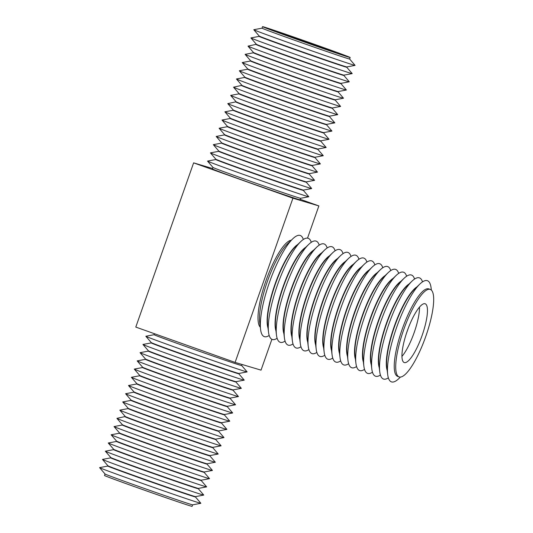 <?xml version="1.0" encoding="UTF-8"?>
<svg xmlns="http://www.w3.org/2000/svg" width="533" height="533" viewBox="0 0 533 533"><rect width="100%" height="100%" fill="white"/><g stroke="black" fill="none" stroke-linecap="round" stroke-linejoin="round"><path stroke-width="0.8" d="M152.112 445.361A46.431 0.586 -160.6 0 1 119.385 433.236L111.17 434.768A53.686 0.673 19.4 0 0 111.157 434.795A53.686 0.673 19.4 0 0 148.993 448.799A53.686 0.673 19.4 0 0 212.407 470.452A53.686 0.673 19.4 0 0 212.42 470.426L206.977 464.076A46.431 0.586 -160.6 0 1 152.112 445.361M204.192 471.991L204.079 472.291A46.431 0.586 -160.6 0 1 149.22 453.576A46.431 0.586 -160.6 0 1 116.494 441.451L116.6 441.144A46.431 0.586 19.4 0 0 149.333 453.263A46.431 0.586 19.4 0 0 204.179 471.991L212.407 470.452M119.385 433.236L119.492 432.936A46.431 0.586 19.4 0 0 152.225 445.055A46.431 0.586 19.4 0 0 207.071 463.783L215.299 462.244A53.686 0.673 19.4 0 0 215.312 462.211L209.869 455.868A46.431 0.586 -160.6 0 1 155.003 437.153A46.431 0.586 -160.6 0 1 122.277 425.028L114.062 426.56A53.686 0.673 19.4 0 0 114.049 426.587A53.686 0.673 19.4 0 0 151.885 440.584A53.686 0.673 19.4 0 0 215.299 462.244M116.494 441.444L108.279 442.983A53.686 0.673 19.4 0 0 108.266 443.01A53.686 0.673 19.4 0 0 146.102 457.008A53.686 0.673 19.4 0 0 209.516 478.661A53.686 0.673 19.4 0 0 209.529 478.634L204.086 472.285M108.266 443.01L113.716 449.366A46.431 0.586 19.4 0 0 146.442 461.478A46.431 0.586 19.4 0 0 201.287 480.2L209.516 478.661M122.277 425.028L122.383 424.721A46.431 0.586 19.4 0 0 155.116 436.84A46.431 0.586 19.4 0 0 209.962 455.568L218.19 454.029A53.686 0.673 19.4 0 0 218.204 454.003A53.686 0.673 19.4 0 1 154.777 432.376A53.686 0.673 19.4 0 1 116.94 418.378A53.686 0.673 19.4 0 1 116.954 418.345L125.275 416.513A46.431 0.586 19.4 0 0 158.008 428.632A46.431 0.586 19.4 0 0 212.854 447.36L221.082 445.821A53.686 0.673 19.4 0 0 221.095 445.795L215.652 439.445M201.301 480.2L201.188 480.506A46.431 0.586 -160.6 0 1 146.328 461.785A46.431 0.586 -160.6 0 1 113.602 449.659L113.709 449.352M113.602 449.652L105.387 451.191A53.686 0.673 19.4 0 0 105.374 451.218A53.686 0.673 19.4 0 0 143.21 465.222A53.686 0.673 19.4 0 0 206.624 486.876A53.686 0.673 19.4 0 0 206.637 486.849L201.194 480.5M218.204 454.003L212.76 447.653A46.431 0.586 -160.6 0 1 157.895 428.938A46.431 0.586 -160.6 0 1 125.168 416.819M198.409 488.408L198.296 488.714A46.431 0.586 -160.6 0 1 143.437 469.993A46.431 0.586 -160.6 0 1 110.711 457.867L110.817 457.567A46.431 0.586 19.4 0 0 143.55 469.686A46.431 0.586 19.4 0 0 198.396 488.415L206.624 486.876M215.758 439.145L215.645 439.452A46.431 0.586 -160.6 0 1 160.786 420.73A46.431 0.586 -160.6 0 1 128.06 408.604L119.845 410.137A53.686 0.673 19.4 0 0 119.832 410.163A53.686 0.673 19.4 0 0 157.668 424.168A53.686 0.673 19.4 0 0 221.082 445.821M110.711 457.867L102.496 459.399A53.686 0.673 19.4 0 0 102.483 459.426A53.686 0.673 19.4 0 0 140.319 473.431A53.686 0.673 19.4 0 0 203.733 495.084A53.686 0.673 19.4 0 0 203.746 495.057L198.303 488.708M195.518 496.623L195.411 496.923A46.431 0.586 -160.6 0 1 140.545 478.208A46.431 0.586 -160.6 0 1 107.819 466.082L107.926 465.775A46.431 0.586 19.4 0 0 140.659 477.894A46.431 0.586 19.4 0 0 195.504 496.623L203.733 495.084M122.723 401.955L128.173 408.311A46.431 0.586 19.4 0 0 160.899 420.424A46.431 0.586 19.4 0 0 215.745 439.152L223.973 437.606A53.686 0.673 19.4 0 0 223.987 437.58L218.543 431.23A46.431 0.586 -160.6 0 1 163.678 412.522A46.431 0.586 -160.6 0 1 130.951 400.396L122.737 401.929A53.686 0.673 19.4 0 0 122.723 401.955A53.686 0.673 19.4 0 0 160.56 415.953A53.686 0.673 19.4 0 0 223.973 437.606M107.819 466.075L99.604 467.614A53.686 0.673 19.4 0 0 99.591 467.641A53.686 0.673 19.4 0 0 137.427 481.639A53.686 0.673 19.4 0 0 200.841 503.299A53.686 0.673 19.4 0 0 200.854 503.265L195.411 496.923M192.626 504.831L192.087 506.35A46.431 0.586 -160.6 0 1 137.228 487.628A46.431 0.586 -160.6 0 1 104.501 475.503L105.034 473.99A46.431 0.586 19.4 0 0 137.767 486.109A46.431 0.586 19.4 0 0 192.613 504.838L200.841 503.299M125.615 393.74L131.065 400.103A46.431 0.586 19.4 0 0 163.791 412.209A46.431 0.586 19.4 0 0 218.637 430.937L226.865 429.398A53.686 0.673 19.4 0 0 226.878 429.371L221.435 423.022A46.431 0.586 -160.6 0 1 166.569 404.307A46.431 0.586 -160.6 0 1 133.843 392.181L125.628 393.714A53.686 0.673 19.4 0 0 125.615 393.74A53.686 0.673 19.4 0 0 163.451 407.745A53.686 0.673 19.4 0 0 226.865 429.398M133.843 392.181L133.95 391.882A46.431 0.586 19.4 0 0 166.682 404.001A46.431 0.586 19.4 0 0 221.528 422.729L229.756 421.19A53.686 0.673 19.4 0 0 229.77 421.163L224.326 414.814A46.431 0.586 -160.6 0 1 169.461 396.099A46.431 0.586 -160.6 0 1 136.734 383.973L128.52 385.506A53.686 0.673 19.4 0 0 128.506 385.532A53.686 0.673 19.4 0 0 166.343 399.537A53.686 0.673 19.4 0 0 229.756 421.19M131.398 377.324L136.848 383.68A46.431 0.586 19.4 0 0 169.574 395.786A46.431 0.586 19.4 0 0 224.42 414.514L232.648 412.975A53.686 0.673 19.4 0 0 232.661 412.948L227.218 406.599A46.431 0.586 -160.6 0 1 172.352 387.891A46.431 0.586 -160.6 0 1 139.626 375.765L131.411 377.291A53.686 0.673 19.4 0 0 131.398 377.324A53.686 0.673 19.4 0 0 169.234 391.322A53.686 0.673 19.4 0 0 232.648 412.975M139.626 375.765L139.733 375.459A46.431 0.586 19.4 0 0 172.465 387.578A46.431 0.586 19.4 0 0 227.311 406.306L235.539 404.767A53.686 0.673 19.4 0 0 235.553 404.74L230.109 398.391M230.209 398.091L230.103 398.398A46.431 0.586 -160.6 0 1 175.244 379.676A46.431 0.586 -160.6 0 1 142.518 367.55L134.303 369.083A53.686 0.673 19.4 0 0 134.289 369.109A53.686 0.673 19.4 0 0 172.126 383.114A53.686 0.673 19.4 0 0 235.539 404.767M137.181 360.901L142.631 367.257A46.431 0.586 19.4 0 0 175.357 379.369A46.431 0.586 19.4 0 0 230.203 398.098L238.431 396.559A53.686 0.673 19.4 0 0 238.444 396.525L233.001 390.183A46.431 0.586 -160.6 0 1 178.135 371.468A46.431 0.586 -160.6 0 1 145.409 359.342L137.194 360.874A53.686 0.673 19.4 0 0 137.181 360.901A53.686 0.673 19.4 0 0 175.017 374.899A53.686 0.673 19.4 0 0 238.431 396.559M145.409 359.342L145.516 359.035A46.431 0.586 19.4 0 0 178.249 371.155A46.431 0.586 19.4 0 0 233.094 389.883L241.322 388.344A53.686 0.673 19.4 0 0 241.336 388.317L235.892 381.968A46.431 0.586 -160.6 0 1 181.027 363.253A46.431 0.586 -160.6 0 1 148.301 351.127L140.086 352.659A53.686 0.673 19.4 0 0 140.072 352.686A53.686 0.673 19.4 0 0 177.909 366.691A53.686 0.673 19.4 0 0 241.322 388.344M142.964 344.478L148.414 350.834A46.431 0.586 19.4 0 0 181.14 362.946A46.431 0.586 19.4 0 0 235.986 381.675L244.214 380.136A53.686 0.673 19.4 0 0 244.227 380.109L238.784 373.76A46.431 0.586 -160.6 0 1 183.918 355.045A46.431 0.586 -160.6 0 1 151.192 342.919L142.977 344.451A53.686 0.673 19.4 0 0 142.964 344.478A53.686 0.673 19.4 0 0 180.8 358.482A53.686 0.673 19.4 0 0 244.214 380.136M151.192 342.919L151.299 342.612A46.431 0.586 19.4 0 0 184.032 354.738A46.431 0.586 19.4 0 0 238.877 373.46L247.105 371.921A53.686 0.673 19.4 0 0 247.119 371.894L241.676 365.545A46.431 0.586 -160.6 0 1 186.81 346.836A46.431 0.586 -160.6 0 1 154.084 334.711L154.437 333.711M154.084 334.704L145.869 336.243A53.686 0.673 19.4 0 0 145.855 336.27A53.686 0.673 19.4 0 0 183.692 350.268A53.686 0.673 19.4 0 0 247.105 371.921M271.89 339.314L261.037 370.135L235.1 362.413L135.788 327.075L193.619 162.865L212.607 168.521M300.219 199.289L318.867 205.925L292.93 198.196L193.619 162.865M307.528 238.131L318.867 205.925M235.1 362.413L292.93 198.196M291.245 240.263A46.431 11.533 109.6 0 0 265.92 280.871A46.431 11.533 109.6 0 0 260.311 327.209M300.572 198.296L300.039 199.815A46.431 0.586 -160.6 0 1 245.18 181.093A46.431 0.586 -160.6 0 1 212.447 168.968L212.98 167.455M269.185 335.45A53.686 13.332 -70.4 0 1 260.577 329.387L259.691 322.165A46.431 11.533 -70.4 0 1 267.393 281.397A46.431 11.533 -70.4 0 1 287.58 243.781L292.824 238.751A53.686 13.332 -70.4 0 1 303.324 239.484M207.544 161.106L212.993 167.462A46.431 0.586 19.4 0 0 245.713 179.574A46.431 0.586 19.4 0 0 300.559 198.303L308.794 196.757A53.686 0.673 19.4 0 0 308.8 196.73A53.686 0.673 19.4 0 1 245.373 175.104A53.686 0.673 19.4 0 1 207.544 161.106A53.686 0.673 19.4 0 1 207.55 161.079L215.772 159.54A46.431 0.586 19.4 0 0 248.498 171.673A46.431 0.586 19.4 0 0 303.357 190.388L308.8 196.73M260.577 329.387A53.686 13.332 -70.4 0 1 269.485 282.237A53.686 13.332 -70.4 0 1 292.824 238.751M268.006 328.002A46.431 11.533 -70.4 0 1 275.035 284.116A46.431 11.533 -70.4 0 1 297.707 244.514M277.127 338.275A53.686 13.332 -70.4 0 1 268.525 332.212L267.633 324.997A46.431 11.533 -70.4 0 1 275.334 284.222A46.431 11.533 -70.4 0 1 295.522 246.606L300.772 241.576A53.686 13.332 -70.4 0 1 311.272 242.308M210.435 152.891L215.885 159.254A46.431 0.586 19.4 0 0 248.605 171.359A46.431 0.586 19.4 0 0 303.45 190.088L311.685 188.549A53.686 0.673 19.4 0 0 311.692 188.522L306.248 182.173A46.431 0.586 19.4 0 1 251.389 163.458A46.431 0.586 19.4 0 1 218.657 151.332L210.442 152.864A53.686 0.673 19.4 0 0 210.435 152.891A53.686 0.673 19.4 0 0 248.265 166.896A53.686 0.673 19.4 0 0 311.685 188.549M268.525 332.212A53.686 13.332 -70.4 0 1 277.433 285.068A53.686 13.332 -70.4 0 1 300.772 241.576M275.947 330.826A46.431 11.533 -70.4 0 1 282.983 286.941A46.431 11.533 -70.4 0 1 305.656 247.339M285.075 341.1A53.686 13.332 -70.4 0 1 276.467 335.037L275.581 327.822A46.431 11.533 -70.4 0 1 283.283 287.047A46.431 11.533 -70.4 0 1 303.47 249.437L308.714 244.4A53.686 13.332 -70.4 0 1 319.214 245.133M218.657 151.332L218.763 151.032A46.431 0.586 19.4 0 0 251.496 163.151A46.431 0.586 19.4 0 0 306.342 181.88L306.248 182.179M276.467 335.037A53.686 13.332 -70.4 0 1 285.375 287.893A53.686 13.332 -70.4 0 1 308.714 244.4M251.156 158.687A53.686 0.673 19.4 0 0 314.577 180.341A53.686 0.673 19.4 0 0 314.583 180.314L309.14 173.965A46.431 0.586 19.4 0 1 254.281 155.25A46.431 0.586 19.4 0 1 221.548 143.124L213.333 144.656A53.686 0.673 19.4 0 0 213.327 144.683A53.686 0.673 19.4 0 0 251.156 158.687M283.896 333.658A46.431 11.533 -70.4 0 1 290.925 289.765A46.431 11.533 -70.4 0 1 313.597 250.164M293.017 343.932A53.686 13.332 -70.4 0 1 284.415 337.862L283.523 330.647A46.431 11.533 -70.4 0 1 291.231 289.872A46.431 11.533 -70.4 0 1 311.412 252.262L316.662 247.232A53.686 13.332 -70.4 0 1 327.162 247.958M224.446 134.909L216.225 136.441A53.686 0.673 19.4 0 0 216.218 136.475L221.668 142.831A46.431 0.586 19.4 0 0 254.388 154.936A46.431 0.586 19.4 0 0 309.233 173.665L309.14 173.971M284.415 337.862A53.686 13.332 -70.4 0 1 293.323 290.718A53.686 13.332 -70.4 0 1 316.662 247.232M216.218 136.475A53.686 0.673 19.4 0 0 254.048 150.473A53.686 0.673 19.4 0 0 317.468 172.126A53.686 0.673 19.4 0 0 317.475 172.099L312.032 165.75A46.431 0.586 19.4 0 1 257.173 147.041A46.431 0.586 19.4 0 1 224.44 134.916L224.546 134.609A46.431 0.586 19.4 0 0 257.279 146.728A46.431 0.586 19.4 0 0 312.125 165.457L312.032 165.756M291.837 336.483A46.431 11.533 -70.4 0 1 298.873 292.597A46.431 11.533 -70.4 0 1 321.546 252.988M300.965 346.756A53.686 13.332 -70.4 0 1 292.357 340.694L291.471 333.478A46.431 11.533 -70.4 0 1 299.173 292.704A46.431 11.533 -70.4 0 1 319.36 255.087L324.604 250.057A53.686 13.332 -70.4 0 1 335.104 250.79M292.357 340.694A53.686 13.332 -70.4 0 1 301.265 293.543A53.686 13.332 -70.4 0 1 324.604 250.057M256.939 142.264A53.686 0.673 19.4 0 0 320.36 163.917A53.686 0.673 19.4 0 0 320.366 163.891L314.923 157.541A46.431 0.586 19.4 0 1 260.064 138.827A46.431 0.586 19.4 0 1 227.331 126.701L219.116 128.233A53.686 0.673 19.4 0 0 219.11 128.26A53.686 0.673 19.4 0 0 256.939 142.264M299.786 339.308A46.431 11.533 -70.4 0 1 306.815 295.422A46.431 11.533 -70.4 0 1 329.487 255.82M308.907 349.581A53.686 13.332 -70.4 0 1 300.306 343.519L299.413 336.303A46.431 11.533 -70.4 0 1 307.121 295.529A46.431 11.533 -70.4 0 1 327.302 257.912L332.552 252.882A53.686 13.332 -70.4 0 1 343.052 253.615M222.001 120.052L227.451 126.408A46.431 0.586 19.4 0 0 260.171 138.52A46.431 0.586 19.4 0 0 315.016 157.248L323.251 155.709A53.686 0.673 19.4 0 0 323.258 155.676L317.815 149.333A46.431 0.586 19.4 0 1 262.956 130.618A46.431 0.586 19.4 0 1 230.223 118.493L222.008 120.025A53.686 0.673 19.4 0 0 222.001 120.052A53.686 0.673 19.4 0 0 259.831 134.049A53.686 0.673 19.4 0 0 323.251 155.709M300.306 343.519A53.686 13.332 -70.4 0 1 309.213 296.375A53.686 13.332 -70.4 0 1 332.552 252.882M307.728 342.139A46.431 11.533 -70.4 0 1 314.763 298.247A46.431 11.533 -70.4 0 1 337.436 258.645M316.855 352.406A53.686 13.332 -70.4 0 1 308.247 346.343L307.361 339.128A46.431 11.533 -70.4 0 1 315.063 298.353A46.431 11.533 -70.4 0 1 335.25 260.744L340.494 255.707A53.686 13.332 -70.4 0 1 350.994 256.44M233.121 110.278L224.899 111.81A53.686 0.673 19.4 0 0 224.893 111.837L230.343 118.199A46.431 0.586 19.4 0 0 263.062 130.305A46.431 0.586 19.4 0 0 317.908 149.033L326.143 147.494A53.686 0.673 19.4 0 0 326.149 147.468L320.706 141.118A46.431 0.586 19.4 0 1 265.847 122.403A46.431 0.586 19.4 0 1 233.114 110.284L233.221 109.978M308.247 346.343A53.686 13.332 -70.4 0 1 317.155 299.2A53.686 13.332 -70.4 0 1 340.494 255.707M224.893 111.837A53.686 0.673 19.4 0 0 262.722 125.841A53.686 0.673 19.4 0 0 326.143 147.494M315.676 344.964A46.431 11.533 -70.4 0 1 322.705 301.072A46.431 11.533 -70.4 0 1 345.377 261.47M324.797 355.238A53.686 13.332 -70.4 0 1 316.196 349.168L315.303 341.953A46.431 11.533 -70.4 0 1 323.011 301.185A46.431 11.533 -70.4 0 1 343.192 263.569L348.442 258.538A53.686 13.332 -70.4 0 1 358.942 259.271M236.006 102.069A46.431 0.586 19.4 0 0 268.739 114.195A46.431 0.586 19.4 0 0 323.598 132.917L323.704 132.61A46.431 0.586 19.4 0 1 268.845 113.889A46.431 0.586 19.4 0 1 236.126 101.776L227.791 103.602A53.686 0.673 19.4 0 0 227.784 103.629L233.234 109.985A46.431 0.586 19.4 0 0 265.954 122.097A46.431 0.586 19.4 0 0 320.799 140.825L320.706 141.125M316.196 349.168A53.686 13.332 -70.4 0 1 325.103 302.024A53.686 13.332 -70.4 0 1 348.442 258.538M227.784 103.629A53.686 0.673 19.4 0 0 265.614 117.633A53.686 0.673 19.4 0 0 329.034 139.286A53.686 0.673 19.4 0 0 329.041 139.26L323.598 132.91M323.618 347.789A46.431 11.533 -70.4 0 1 330.653 303.903A46.431 11.533 -70.4 0 1 353.326 264.295M332.745 358.063A53.686 13.332 -70.4 0 1 324.137 352L323.251 344.784A46.431 11.533 -70.4 0 1 330.953 304.01A46.431 11.533 -70.4 0 1 351.14 266.393L356.384 261.363A53.686 13.332 -70.4 0 1 366.884 262.096M324.137 352A53.686 13.332 -70.4 0 1 333.045 304.856A53.686 13.332 -70.4 0 1 356.384 261.363M238.904 93.855L230.682 95.394A53.686 0.673 19.4 0 0 230.669 95.42A53.686 0.673 19.4 0 0 268.505 109.418A53.686 0.673 19.4 0 0 331.926 131.071A53.686 0.673 19.4 0 0 331.932 131.045L326.489 124.695A46.431 0.586 19.4 0 1 271.63 105.987A46.431 0.586 19.4 0 1 238.897 93.861L239.004 93.555M331.566 350.614A46.431 11.533 -70.4 0 1 338.595 306.728A46.431 11.533 -70.4 0 1 361.267 267.126M340.687 360.888A53.686 13.332 -70.4 0 1 332.086 354.825L331.193 347.609A46.431 11.533 -70.4 0 1 338.901 306.835A46.431 11.533 -70.4 0 1 359.082 269.225L364.332 264.188A53.686 13.332 -70.4 0 1 374.832 264.921M241.895 85.347L233.574 87.179A53.686 0.673 19.4 0 0 233.561 87.205L239.017 93.568A46.431 0.586 19.4 0 0 271.737 105.674A46.431 0.586 19.4 0 0 326.582 124.402L326.489 124.702M332.086 354.825A53.686 13.332 -70.4 0 1 340.993 307.681A53.686 13.332 -70.4 0 1 364.332 264.188M233.561 87.205A53.686 0.673 19.4 0 0 271.397 101.21A53.686 0.673 19.4 0 0 334.811 122.863A53.686 0.673 19.4 0 0 334.824 122.837L329.381 116.487A46.431 0.586 19.4 0 1 274.522 97.772A46.431 0.586 19.4 0 1 241.789 85.646M339.508 353.446A46.431 11.533 -70.4 0 1 346.543 309.553A46.431 11.533 -70.4 0 1 369.216 269.951M348.635 363.719A53.686 13.332 -70.4 0 1 340.027 357.65L339.141 350.434A46.431 11.533 -70.4 0 1 346.843 309.66A46.431 11.533 -70.4 0 1 367.03 272.05L372.274 267.013A53.686 13.332 -70.4 0 1 382.774 267.746M244.687 77.432L236.465 78.971A53.686 0.673 19.4 0 0 236.452 78.997L241.909 85.353A46.431 0.586 19.4 0 0 274.628 97.466A46.431 0.586 19.4 0 0 329.474 116.194L337.702 114.655A53.686 0.673 19.4 0 0 337.715 114.622L332.272 108.279M340.027 357.65A53.686 13.332 -70.4 0 1 348.935 310.506A53.686 13.332 -70.4 0 1 372.274 267.013M236.452 78.997A53.686 0.673 19.4 0 0 274.288 93.002A53.686 0.673 19.4 0 0 337.702 114.655M347.456 356.271A46.431 11.533 -70.4 0 1 354.485 312.385A46.431 11.533 -70.4 0 1 377.157 272.776M244.787 77.132L244.68 77.438A46.431 0.586 19.4 0 0 277.413 89.564A46.431 0.586 19.4 0 0 332.272 108.286L332.379 107.979M356.577 366.544A53.686 13.332 -70.4 0 1 347.976 360.481L347.083 353.266A46.431 11.533 -70.4 0 1 354.791 312.491A46.431 11.533 -70.4 0 1 374.972 274.875L380.222 269.845A53.686 13.332 -70.4 0 1 390.722 270.577M239.344 70.789L244.8 77.145A46.431 0.586 19.4 0 0 277.52 89.251A46.431 0.586 19.4 0 0 332.365 107.979L340.594 106.44A53.686 0.673 19.4 0 0 340.607 106.413L335.164 100.064A46.431 0.586 19.4 0 1 280.305 81.356A46.431 0.586 19.4 0 1 247.572 69.23L239.357 70.756A53.686 0.673 19.4 0 0 239.344 70.789A53.686 0.673 19.4 0 0 277.18 84.787A53.686 0.673 19.4 0 0 340.594 106.44M347.976 360.481A53.686 13.332 -70.4 0 1 356.883 313.331A53.686 13.332 -70.4 0 1 380.222 269.845M355.398 359.095A46.431 11.533 -70.4 0 1 362.433 315.21A46.431 11.533 -70.4 0 1 385.106 275.608M364.525 369.369A53.686 13.332 -70.4 0 1 355.917 363.306L355.031 356.091A46.431 11.533 -70.4 0 1 362.733 315.316A46.431 11.533 -70.4 0 1 382.921 277.7L388.164 272.669A53.686 13.332 -70.4 0 1 398.664 273.402M247.572 69.23L247.678 68.924A46.431 0.586 19.4 0 0 280.411 81.043A46.431 0.586 19.4 0 0 335.257 99.771L335.164 100.071M355.917 363.306A53.686 13.332 -70.4 0 1 364.825 316.162A53.686 13.332 -70.4 0 1 388.164 272.669M247.692 68.93L242.235 62.574A53.686 0.673 19.4 0 0 242.235 62.574A53.686 0.673 19.4 0 0 280.072 76.579A53.686 0.673 19.4 0 0 343.485 98.232A53.686 0.673 19.4 0 0 343.499 98.205L338.055 91.856M363.346 361.92A46.431 11.533 -70.4 0 1 370.375 318.034A46.431 11.533 -70.4 0 1 393.048 278.433M253.362 52.8L245.14 54.339A53.686 0.673 19.4 0 0 245.127 54.366A53.686 0.673 19.4 0 0 282.963 68.364A53.686 0.673 19.4 0 0 346.377 90.017L338.149 91.563A46.431 0.586 19.4 0 1 283.303 72.834A46.431 0.586 19.4 0 1 250.583 60.722L250.463 61.015A46.431 0.586 19.4 0 0 283.196 73.141A46.431 0.586 19.4 0 0 338.055 91.863L338.162 91.556M372.467 372.194A53.686 13.332 -70.4 0 1 363.866 366.131L362.973 358.916A46.431 11.533 -70.4 0 1 370.682 318.141A46.431 11.533 -70.4 0 1 390.862 280.531L396.112 275.494A53.686 13.332 -70.4 0 1 406.612 276.227M363.866 366.131A53.686 13.332 -70.4 0 1 372.774 318.987A53.686 13.332 -70.4 0 1 396.112 275.494M346.377 90.017A53.686 0.673 19.4 0 0 346.39 89.99L340.947 83.648A46.431 0.586 19.4 0 1 286.088 64.933A46.431 0.586 19.4 0 1 253.355 52.807L253.461 52.5A46.431 0.586 19.4 0 0 286.194 64.62A46.431 0.586 19.4 0 0 341.04 83.348L340.947 83.648M371.288 364.752A46.431 11.533 -70.4 0 1 378.323 320.859A46.431 11.533 -70.4 0 1 400.996 281.257M380.415 375.025A53.686 13.332 -70.4 0 1 371.807 368.956L370.921 361.74A46.431 11.533 -70.4 0 1 378.623 320.966A46.431 11.533 -70.4 0 1 398.811 283.356L404.054 278.326A53.686 13.332 -70.4 0 1 414.554 279.052M371.807 368.956A53.686 13.332 -70.4 0 1 380.715 321.812A53.686 13.332 -70.4 0 1 404.054 278.326M256.353 44.292L248.032 46.124A53.686 0.673 19.4 0 0 248.018 46.151A53.686 0.673 19.4 0 0 285.855 60.156A53.686 0.673 19.4 0 0 349.268 81.809A53.686 0.673 19.4 0 0 349.282 81.782L343.838 75.433M379.236 367.577A46.431 11.533 -70.4 0 1 386.265 323.691A46.431 11.533 -70.4 0 1 408.938 284.082M256.246 44.592A46.431 0.586 19.4 0 0 288.979 56.718A46.431 0.586 19.4 0 0 343.838 75.439L343.945 75.133M388.357 377.85A53.686 13.332 -70.4 0 1 379.756 371.787L378.863 364.572A46.431 11.533 -70.4 0 1 386.572 323.798A46.431 11.533 -70.4 0 1 406.752 286.181L412.002 281.151A53.686 13.332 -70.4 0 1 422.502 281.884M250.91 37.943L256.366 44.299A46.431 0.586 19.4 0 0 289.086 56.411A46.431 0.586 19.4 0 0 343.932 75.14L352.16 73.601A53.686 0.673 19.4 0 0 352.173 73.574L346.73 67.225A46.431 0.586 19.4 0 1 291.871 48.51A46.431 0.586 19.4 0 1 259.138 36.384L250.923 37.916A53.686 0.673 19.4 0 0 250.91 37.943A53.686 0.673 19.4 0 0 288.746 51.948A53.686 0.673 19.4 0 0 352.16 73.601M379.756 371.787A53.686 13.332 -70.4 0 1 388.664 324.644A53.686 13.332 -70.4 0 1 412.002 281.151M387.178 370.402A46.431 11.533 -70.4 0 1 394.213 326.516A46.431 11.533 -70.4 0 1 416.886 286.914M400.436 377.064L398.857 378.583A53.686 13.332 -70.4 0 1 387.698 374.612L386.811 367.397A46.431 11.533 -70.4 0 1 394.513 326.622A46.431 11.533 -70.4 0 1 414.701 289.006L419.944 283.976A53.686 13.332 -70.4 0 1 431.104 287.947L431.37 290.119M262.569 26.65A46.431 0.586 -160.6 0 1 317.428 45.372A46.431 0.586 -160.6 0 1 350.154 57.497A46.431 0.586 -160.6 0 1 295.295 38.776A46.431 0.586 -160.6 0 1 262.569 26.65L262.029 28.176L253.815 29.701A53.686 0.673 19.4 0 0 253.801 29.735L259.258 36.091A46.431 0.586 19.4 0 0 291.977 48.197A46.431 0.586 19.4 0 0 346.823 66.925L355.051 65.386A53.686 0.673 19.4 0 0 355.065 65.359L349.621 59.01M387.698 374.612A53.686 13.332 -70.4 0 1 396.605 327.469A53.686 13.332 -70.4 0 1 419.944 283.976M253.801 29.735A53.686 0.673 19.4 0 0 291.638 43.733A53.686 0.673 19.4 0 0 355.051 65.386M399.137 376.911L397.658 376.385A46.431 11.533 -70.4 0 1 402.155 329.341A46.431 11.533 -70.4 0 1 428.785 288.893L430.264 289.419A46.431 11.533 109.6 0 0 403.634 329.867A46.431 11.533 109.6 0 0 399.137 376.911A46.431 11.533 109.6 0 0 425.767 336.463A46.431 11.533 109.6 0 0 430.264 289.419M262.029 28.176A46.431 0.586 19.4 0 0 294.762 40.301A46.431 0.586 19.4 0 0 349.621 59.016L350.154 57.497M407.265 330.946A31.194 7.748 109.6 0 0 404.241 362.553A31.194 7.748 109.6 0 0 422.136 335.377A31.194 7.748 109.6 0 0 425.154 303.77A31.194 7.748 109.6 0 0 407.265 330.946M298.926 39.855A31.194 0.393 -160.6 0 1 276.94 31.713A31.194 0.393 -160.6 0 1 313.797 44.286A31.194 0.393 -160.6 0 1 335.783 52.434A31.194 0.393 -160.6 0 1 298.926 39.855M401.955 356.41A31.194 7.748 109.6 0 0 414.188 332.552A31.194 7.748 109.6 0 0 419.498 307.095M406.293 333.818L408.305 328.101M116.607 441.157L111.157 434.795M119.499 432.943L114.049 426.587M122.39 424.734L116.94 418.378M110.824 457.574L105.374 451.218M125.282 416.52L119.832 410.163M107.933 465.789L102.483 459.426M105.041 473.997L99.591 467.641M133.956 391.888L128.506 385.532M139.739 375.465L134.289 369.109M145.522 359.049L140.072 352.686M151.305 342.626L145.855 336.27M241.669 365.551L242.049 364.479M306.342 181.88L314.577 180.341M218.777 151.039L213.327 144.683M309.233 173.665L317.468 172.126M312.125 165.457L320.36 163.917M224.56 134.616L219.11 128.26M320.799 140.825L329.034 139.286M323.691 132.61L331.926 131.071M236.126 101.776L230.669 95.42M326.582 124.402L334.811 122.863M335.257 99.771L343.485 98.232M250.47 61.009L242.249 62.548M250.583 60.722L245.127 54.366M341.04 83.348L349.268 81.809M253.475 52.514L248.018 46.151"/></g></svg>
